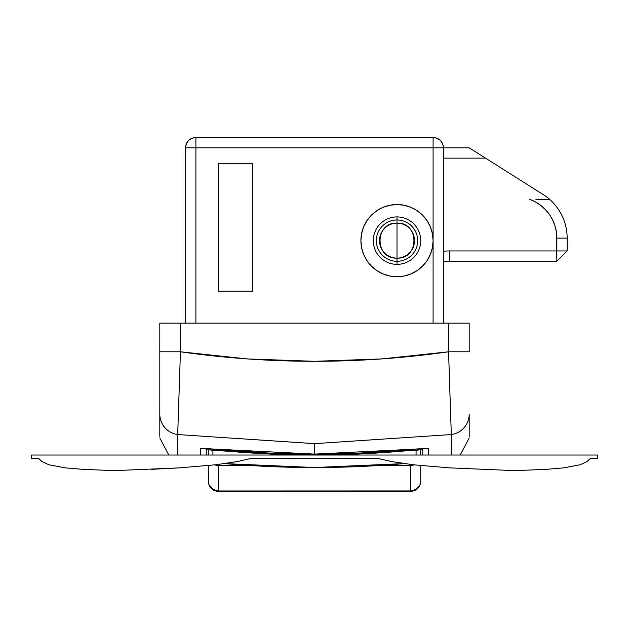 <?xml version="1.0" encoding="UTF-8"?>
<svg xmlns="http://www.w3.org/2000/svg" width="629" height="629" viewBox="0 0 629 629"><rect width="100%" height="100%" fill="white"/><g stroke="black" fill="none" stroke-linecap="round" stroke-linejoin="round"><path stroke-width="0.94" d="M451.127 429.041L448.563 351.792L469.195 351.792L448.563 351.792C359.19 364.466 269.81 364.466 180.437 351.792L180.437 323.141L159.805 323.141L159.805 414.141A20.623 20.584 -0 0 0 177.7 434.545L314.5 443.649L451.3 434.545L448.563 351.792L448.563 323.141L180.437 323.141L469.195 323.141L469.195 351.792L469.195 323.141L448.563 323.141L448.563 351.792L381.724 358.923L314.5 361.305L247.276 358.923L180.437 351.792L177.7 434.545L177.7 455.026L177.7 434.545L314.5 443.649L314.5 454.099L267.86 453.006L203.143 448.493L200.494 448.823L200.494 455.026L200.494 448.823A5.158 5.15 -0 0 0 202.829 448.54A5.158 5.15 180 0 1 200.494 448.823C200.321 448.178 207.232 448.477 221.219 449.727L221.196 449.727C283.404 455.561 345.596 455.561 407.796 449.727L361.14 453.006L314.5 454.099L314.5 443.649L451.3 434.545L451.3 455.026L597.298 455.026L597.55 458.69L597.298 455.026L31.702 455.026L31.45 458.69L38.511 458.242L31.45 458.69L38.511 458.242L41.946 461.544L48.92 464.776L65.385 467.882L82.682 469.336L114.006 470.641L179.218 467.882L151.275 469.336M416.076 455.026L416.076 450.804L416.076 455.026L428.506 455.026L428.506 448.823L427.398 448.532L314.5 454.099L202.687 448.493M469.195 431.478L469.195 414.141A20.623 20.584 180 0 1 451.3 434.545A20.623 20.584 -0 0 0 469.195 414.141L469.195 436.62M177.873 429.057L180.437 351.792L159.805 351.792L180.437 351.792L180.437 323.141L159.805 323.141L159.805 436.62M206.218 448.603L206.218 455.026L206.218 448.603M422.782 448.603L422.782 455.026L422.782 448.603M245.066 358.766L250.153 359.12L245.066 358.766M378.847 359.12L383.934 358.766L378.847 359.12M177.7 434.545A20.623 20.584 180 0 1 159.805 414.141L159.805 431.478M451.3 434.545L451.3 455.026M208.458 448.902L207.161 449.428L206.218 450.726M422.782 450.726L421.847 449.436L420.549 448.902M428.506 455.026L428.506 448.823A5.158 5.15 180 0 1 426.171 448.54A5.158 5.15 0 0 0 428.506 448.823C428.703 448.178 421.792 448.477 407.781 449.727L426.313 448.493M208.278 448.705L208.278 455.026L208.278 448.705M420.722 448.705L420.722 455.026L420.722 448.705M224.797 463.612A1031.285 1031.08 -0 0 0 404.203 463.612L314.5 467.52L224.797 463.612A1031.285 1031.08 -0 0 0 404.203 463.612M416.076 450.804L407.694 450.718L357.516 454.075L314.5 455.019L271.484 454.075L216.274 450.498L212.924 450.804L212.924 455.026L212.924 450.804C212.327 450.246 217.508 450.395 228.476 451.26A5.158 0.401 -85 0 0 228.752 450.411A5.158 0.401 95 0 1 228.476 451.26C285.825 456.269 343.175 456.269 400.524 451.26A5.158 0.401 -95 0 1 400.248 450.411A5.158 0.401 85 0 0 400.524 451.26C411.515 450.395 416.697 450.246 416.076 450.804A5.158 5.15 -0 0 0 419.692 448.768A5.158 5.15 180 0 1 416.076 450.804M209.308 448.768A5.158 5.15 -0 0 0 212.924 450.804A5.158 5.15 180 0 1 209.308 448.768M397.001 276.736A36.097 36.097 0 0 1 360.904 240.64A36.097 36.097 0 0 1 397.001 204.543L404.046 205.235L410.816 207.295L417.058 210.629L422.523 215.118L427.012 220.582L430.354 226.825L432.406 233.595L433.098 240.64L433.098 147.823L195.902 147.823L195.902 323.141L195.902 147.823L433.098 147.823L433.098 240.64L432.406 247.677L430.354 254.454L427.012 260.689L422.523 266.161L417.058 270.651L410.816 273.985L404.046 276.037L397.001 276.736L389.964 276.037L383.187 273.985L376.952 270.651L371.48 266.161L366.99 260.689L363.656 254.454L361.604 247.677L360.904 240.64L361.604 233.595L363.656 226.825L366.99 220.582L371.48 215.118L376.952 210.629L383.187 207.295L389.964 205.235L397.001 204.543A36.097 36.097 0 0 1 433.098 240.64A36.097 36.097 0 0 1 397.001 276.736M185.586 323.141L185.586 147.823A10.316 10.316 0 0 1 195.902 137.507L195.902 147.823L195.902 137.507C189.636 138.121 186.2 141.556 185.586 147.823L195.902 147.823L185.586 147.823L185.586 323.141M433.098 323.141L433.098 240.64L433.098 323.141M218.593 291.172L218.593 163.288L252.622 163.288L252.622 291.172L218.593 291.172L218.593 163.288L252.622 163.288L218.593 163.288L252.622 163.288L252.622 291.172L218.593 291.172M443.414 147.823L443.414 323.141L443.414 147.823L433.098 147.823L443.414 147.823C442.8 141.556 439.364 138.121 433.098 137.507L195.902 137.507L433.098 137.507A10.316 10.316 0 0 1 443.414 147.823L469.195 147.823L443.414 147.823M404.046 276.037L410.816 273.985M427.012 260.689L427.657 259.698M430.354 226.825L427.012 220.582M422.523 215.118L417.058 210.629M433.098 137.507L433.098 147.823L433.098 137.507M485.525 158.138L543.134 194.526A51.562 51.562 0 0 1 549.636 199.385A51.562 51.562 0 0 0 543.134 194.526L469.195 147.823L485.525 158.138L443.414 158.138L485.525 158.138L470.437 148.609M545.453 209.654L540.767 205.431L535.507 201.988L529.791 199.385A41.255 41.255 0 0 1 556.854 238.124L556.854 261.263L449.531 261.263L449.531 250.947L556.854 250.947L449.531 250.947A61.878 61.878 0 0 0 443.414 251.254A61.878 61.878 0 0 1 449.531 250.947L449.531 261.263A51.562 51.562 0 0 0 443.414 261.625A51.562 51.562 0 0 1 449.531 261.263L556.854 261.263L556.374 231.857L554.951 225.74L552.616 219.906L549.416 214.497L545.422 209.614M535.916 199.385L549.636 199.385A51.562 51.562 0 0 1 567.161 238.124A51.562 51.562 0 0 0 549.636 199.385L538.621 199.385M567.161 250.947L567.161 238.124L556.854 238.124L567.161 238.124L567.161 250.947L556.854 250.947L567.161 250.947L556.854 261.263L567.161 250.947M420.526 482.891L420.722 481.177C420.109 487.444 416.673 490.879 410.407 491.493L410.407 490.982L218.593 490.982L218.593 465.554L250.885 465.554L218.593 465.554A10.316 10.308 180 0 1 214.89 464.87M414.11 464.87A10.316 10.308 180 0 1 410.407 465.554L378.115 465.554L410.407 465.554L410.407 490.982A10.316 9.805 0 0 0 420.722 481.177L420.722 465.578L420.722 481.177L419.936 484.928L416.139 489.331L411.421 490.934L218.593 490.982L218.593 491.493L218.593 490.982L212.861 489.331L209.064 484.928L208.278 481.177L208.278 465.578L208.474 482.891M414.354 464.776L410.407 465.554L410.407 464.43L410.407 491.493C416.673 490.879 420.109 487.444 420.722 481.177M410.407 491.493L218.593 491.493C212.327 490.879 208.891 487.444 208.278 481.177A10.316 9.805 0 0 0 218.593 490.982L218.593 464.43L218.593 465.554L214.646 464.776M397.001 223.138A17.494 17.494 0 0 0 379.507 240.64A17.494 17.494 0 0 0 397.001 258.134L397.001 261.294A20.663 20.663 0 0 1 376.346 240.64A20.663 20.663 0 0 1 397.001 219.977L397.001 258.134C374.428 259.219 374.428 222.061 397.001 223.138C419.574 222.061 419.574 259.219 397.001 258.134L397.001 219.977A20.663 20.663 0 0 1 417.664 240.64A20.663 20.663 0 0 1 397.001 261.294L397.001 264.361A23.721 23.721 0 0 0 420.722 240.64A23.721 23.721 0 0 0 397.001 216.919A23.721 23.721 0 0 1 420.722 240.64A23.721 23.721 0 0 1 397.001 264.361L397.001 261.294A20.663 20.663 0 0 1 376.346 240.64A20.663 20.663 0 0 1 397.001 219.977L397.001 216.919L397.001 219.977A20.663 20.663 0 0 1 417.664 240.64A20.663 20.663 0 0 1 397.001 261.294L397.001 258.134A17.494 17.494 0 0 0 414.503 240.64A17.494 17.494 0 0 0 397.001 223.138M397.001 216.919A23.721 23.721 0 0 0 373.28 240.64A23.721 23.721 0 0 0 397.001 264.361A23.721 23.721 0 0 1 373.28 240.64A23.721 23.721 0 0 1 397.001 216.919M215.684 464.776L179.218 467.882L215.684 464.776L237.518 461.544L215.684 464.776M597.55 458.69L590.489 458.242L587.054 461.544L580.08 464.776L563.615 467.882L546.318 469.336L514.994 470.641L449.782 467.882L413.316 464.776L391.482 461.544L377.188 458.242L314.5 458.69L251.812 458.242L237.518 461.544M587.054 461.544L580.08 464.776M168.808 455.026L159.805 437.988M460.192 455.026L469.195 437.988"/></g></svg>
